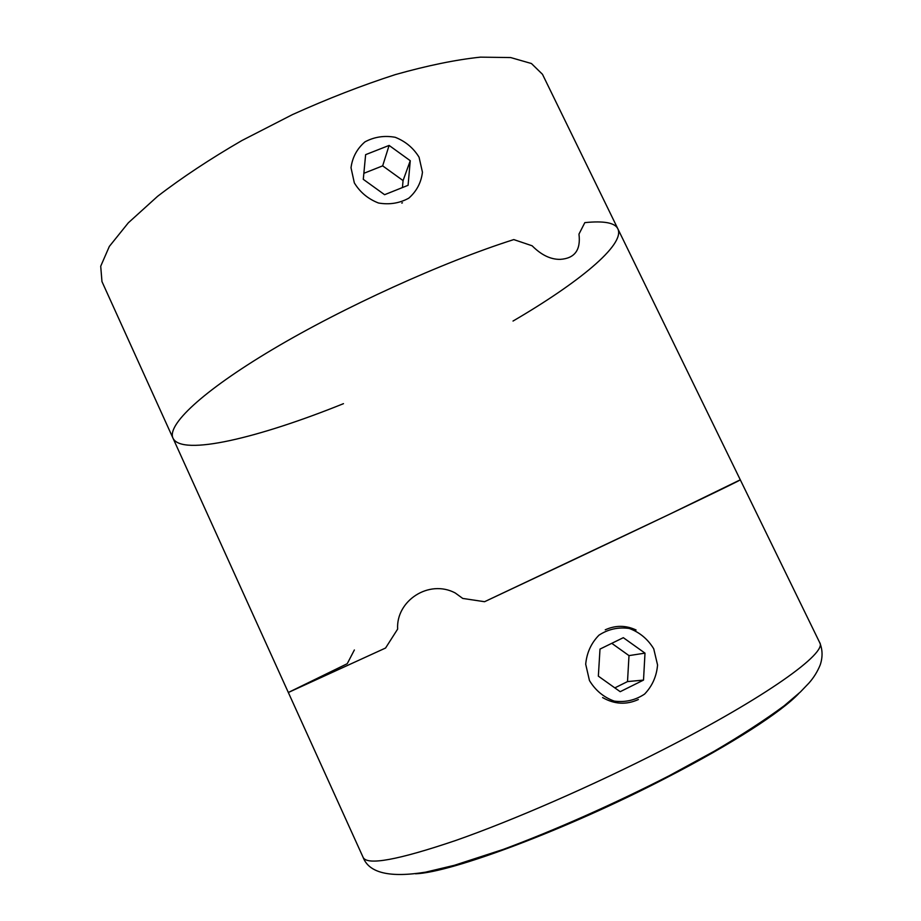 <?xml version="1.0" encoding="UTF-8"?>
<svg xmlns="http://www.w3.org/2000/svg" width="921" height="921" viewBox="0 0 921 921"><rect width="100%" height="100%" fill="white"/><g stroke="black" fill="none" stroke-linecap="round" stroke-linejoin="round"><path stroke-width="1.38" d="M513.02 321.049C577.928 283.196 625.359 244.767 617.887 228.88C615.067 222.778 604.049 220.695 584.835 222.629L578.964 234.118C580.932 250.017 574.669 258.444 560.175 259.365C550.608 259.515 541.26 254.99 532.131 245.792L513.768 239.587C442.713 262.128 343.314 307.292 272.524 349.473C201.538 391.724 166.678 425.352 173.01 438.223C181.805 456.517 259.285 437.671 343.475 403.663M402.454 202.804L401.763 203.081M173.01 438.223L101.966 281.584L100.711 266.227L109.334 246.425L128.33 222.813L157.549 196.357C181.794 177.695 209.884 159.103 241.82 140.579L292.429 114.618C327.565 98.743 361.872 85.411 395.339 74.601C427.344 65.575 455.699 59.761 480.382 57.148L510.695 57.563L531.44 63.526L542.481 74.302L617.887 228.88C615.067 222.778 604.049 220.695 584.835 222.629L578.964 234.118C580.932 250.017 574.669 258.444 560.175 259.365C550.608 259.515 541.26 254.99 532.131 245.792L513.768 239.587C442.713 262.128 343.314 307.292 272.524 349.473C201.538 391.724 166.678 425.352 173.01 438.223L288.331 692.488L385.565 648.027L288.331 692.488L347.24 663.696L354.366 649.973M397.642 629.101L385.565 648.027L397.642 629.101C395.903 600.826 428.875 578.998 455.181 592.94L462.733 598.431L484.561 601.712L462.733 598.431L455.181 592.94M819.69 642.582C822.637 649.558 822.821 656.984 820.243 664.847C817.457 671.697 813.646 677.821 808.799 683.221L800.361 692.005L784.278 705.705C764.925 720.015 741.578 735.188 714.224 751.225L669.256 775.712C614.1 803.929 555.248 830.074 503.246 849.404L454.295 865.326L425.663 872.141C389.917 877.943 369.068 873.027 363.139 857.416C367.157 865.671 397.987 860.03 455.642 840.505C512.732 820.519 592.675 785.694 662.36 750.074C766.548 697.001 827.645 652.69 819.69 642.582L740.288 479.806L669.141 514.448L484.561 601.712L572.275 560.394C676.705 511.074 742.959 479.185 740.288 479.806L617.887 228.88M638.357 699.523C626.338 705.002 614.422 704.346 602.599 697.554M605.247 629.826C615.55 625.14 625.831 625.198 636.089 629.999M653.737 648.821L657.559 664.985C656.604 676.348 652.287 686.041 644.596 694.077C635.398 700.202 625.278 702.55 614.249 701.111C603.692 697.278 595.427 690.416 589.452 680.538L585.698 664.214C586.769 652.782 591.19 643.1 598.972 635.168C608.205 629.181 618.29 626.936 629.204 628.444C639.623 632.278 647.808 639.07 653.737 648.821M598.351 676.152L620.19 691.694L643.514 680.089L644.999 653.139L623.321 637.677L599.997 649.086L598.351 676.152M614.837 687.883L627.512 681.586L643.514 680.089M627.512 681.586L628.997 655.614L644.999 653.139M628.997 655.614L611.774 643.33M419.067 157.215L422.451 172.215C421.196 182.554 416.66 191.211 408.809 198.153C399.495 203.276 389.376 204.888 378.45 203C368.055 198.936 360.019 192.236 354.332 182.888L351.016 167.749C352.375 157.353 357.026 148.718 364.958 141.869C374.306 136.872 384.379 135.341 395.201 137.287C405.47 141.35 413.425 147.993 419.067 157.215M363.288 179.33L384.598 194.699L408.084 185.305L410.259 160.715L389.111 145.426L365.625 154.659L363.288 179.33M402.442 187.562L403.064 180.585L382.664 165.861L363.864 173.298M382.664 165.861L389.111 145.426M403.064 180.585L410.259 160.715M415.498 873.776C450.933 872.763 566.887 829.545 666.712 777.623C732.299 743.857 781.987 711.53 798.921 693.352M363.139 857.416L288.331 692.488"/></g></svg>
